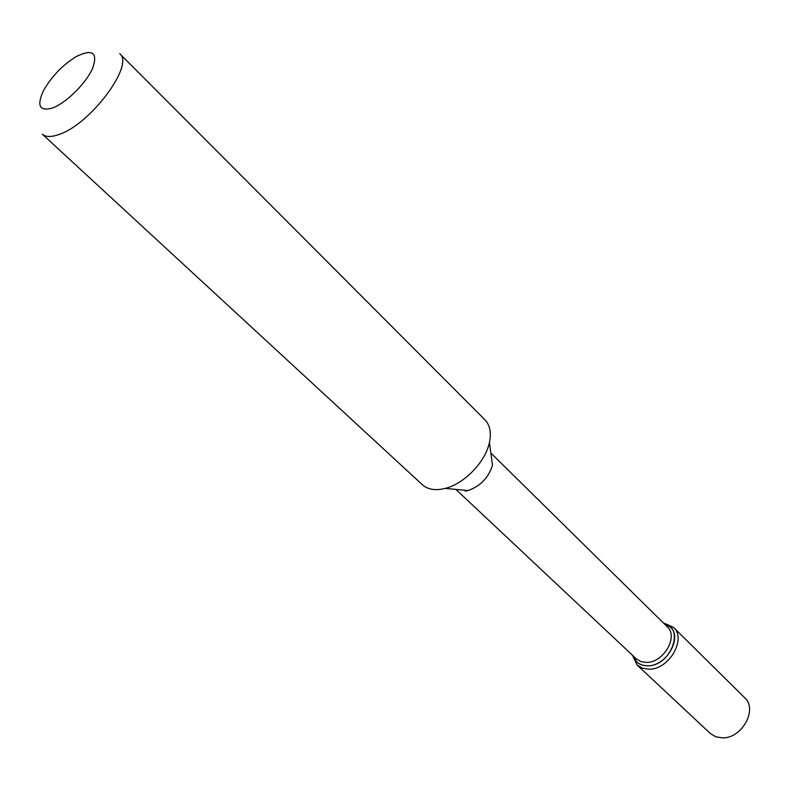 <?xml version="1.0" encoding="UTF-8"?>
<svg xmlns="http://www.w3.org/2000/svg" width="789" height="789" viewBox="0 0 789 789"><rect width="100%" height="100%" fill="white"/><g stroke="black" fill="none" stroke-linecap="round" stroke-linejoin="round"><path stroke-width="1.18" d="M52.715 107.935C39.647 111.693 36.521 106.022 43.336 90.922C51.453 76.563 62.518 65.053 76.553 56.384C92.717 48.671 98.053 52.705 92.569 68.485C85.981 83.358 66.227 102.895 52.715 107.935M648.075 665.808L642.64 665.235L638.735 663.519L636.762 661.991L632.965 655.718C635.273 662.484 640.313 665.847 648.075 665.808C666.547 665.946 682.712 637.601 670.374 627.048L663.953 623.488C685.108 627.462 671.005 665.896 648.075 665.808M490.847 453.044L667.287 626.772C678.629 636.457 663.776 662.523 646.783 662.435L641.003 661.665L636.368 658.914L455.884 489.407M489.417 442.56C485.491 461.802 464.425 483.706 445.351 488.381L440.509 489.358C432.865 490.275 426.81 488.726 422.342 484.712L42.3 134.15C45.663 137.138 51.216 137.247 58.968 134.485C90.41 124.425 134.899 64.668 119.701 53.662L484.85 419.709C489.959 425.054 491.478 432.668 489.417 442.56L492.494 465.106C488.588 477.69 480.422 486.182 467.995 490.58L465.273 491.113M663.421 622.965L673.451 627.324L744.698 697.772C758.051 709.311 741.907 738.632 722.389 737.883L715.751 736.798L710.337 733.494L637.167 665.058L632.413 655.205M673.451 627.324C686.775 638.735 669.328 669.358 649.367 669.19L642.601 668.273L637.167 665.058M467.995 490.58L445.351 488.381"/></g></svg>
